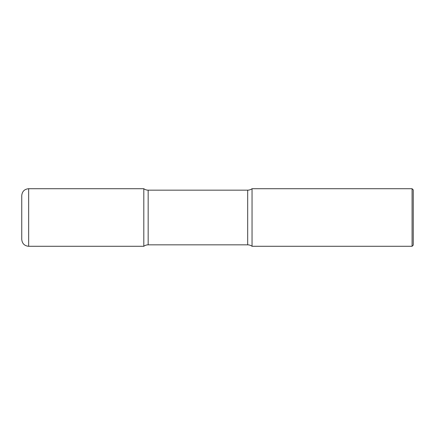 <?xml version="1.0" encoding="UTF-8"?>
<svg xmlns="http://www.w3.org/2000/svg" width="435" height="435" viewBox="0 0 435 435"><rect width="100%" height="100%" fill="white"/><g stroke="black" fill="none" stroke-linecap="round" stroke-linejoin="round"><path stroke-width="0.33" stroke-dasharray="2.17 1.63" d="M143.806 246.286L143.806 188.714L143.806 246.286M21.75 239.38L21.75 195.619M252.044 246.286L252.044 188.714L252.044 246.286M412.081 246.286L412.081 188.714M413.25 245.117L413.25 189.883M28.656 246.286L28.656 188.714M148.166 190.155L148.166 244.845M247.684 190.155L247.684 244.845"/><path stroke-width="0.65" d="M28.656 246.286C24.463 245.878 22.158 243.578 21.75 239.38L21.75 195.619C22.158 191.422 24.463 189.122 28.656 188.714L28.656 246.286L143.806 246.286L143.806 188.714L143.806 246.286A7.313 7.313 0 0 1 148.166 244.845L148.166 190.155L247.684 190.155A7.313 7.313 0 0 0 252.044 188.714L252.044 246.286L252.044 188.714L412.081 188.714L412.081 246.286L252.044 246.286A7.313 7.313 0 0 0 247.684 244.845L148.166 244.845M412.081 188.714L413.25 189.883L413.25 245.117L412.081 246.286M28.656 188.714L143.806 188.714A7.313 7.313 0 0 0 148.166 190.155M247.684 244.845L247.684 190.155"/></g></svg>
